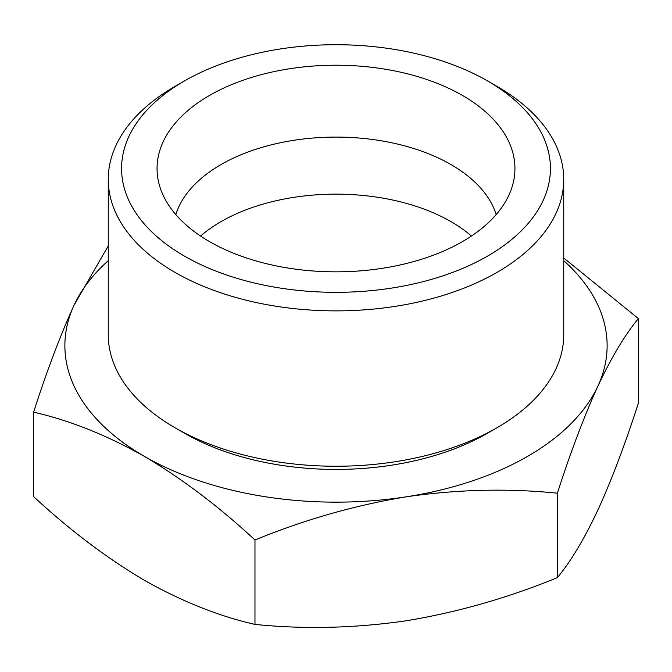 <?xml version="1.0" encoding="UTF-8"?>
<svg xmlns="http://www.w3.org/2000/svg" width="672" height="672" viewBox="0 0 672 672"><rect width="100%" height="100%" fill="white"/><g stroke="black" fill="none" stroke-linecap="round" stroke-linejoin="round"><path stroke-width="1.01" d="M144.287 456.305C182.112 478.733 219.013 506.629 254.974 539.986C304.349 519.716 354.749 505.327 406.174 496.818A271.127 156.534 180 0 1 144.287 456.305A271.127 156.534 180 0 1 74.113 305.105C60.304 335.395 46.805 371.078 33.6 412.171C69.577 420.344 106.47 435.053 144.287 456.305M563.741 260.686A271.127 156.534 180 0 1 597.887 386.131A271.127 156.534 180 0 1 406.174 496.818C457.699 489.384 508.099 488.174 557.374 493.198C570.604 452.071 584.111 416.38 597.887 386.131C611.696 356.916 625.195 334.412 638.4 318.612L563.741 258.006M200.558 236.04A162.674 93.92 180 0 1 451.03 221.651A162.674 93.92 180 0 1 471.442 236.04M175.829 214.586A162.674 93.92 180 0 1 287.179 141.422A162.674 93.92 180 0 1 451.03 164.598A162.674 93.92 180 0 1 496.171 214.586M462.529 95.474A178.945 103.312 180 0 1 512.912 184.052A178.945 103.312 180 0 1 336 271.832A178.945 103.312 180 0 1 159.088 184.052A178.945 103.312 180 0 1 255.259 76.331A178.945 103.312 180 0 1 462.529 95.474M497.045 86.411L487.628 80.984A214.435 123.808 180 0 1 487.628 80.984A214.435 123.808 180 0 1 487.628 256.066A214.435 123.808 180 0 1 184.372 256.066A214.435 123.808 180 0 1 184.372 80.984A214.435 123.808 180 0 1 487.628 80.976L497.036 86.411A227.741 131.485 180 0 1 497.045 86.411A227.741 131.485 180 0 1 563.741 179.39A227.741 131.485 180 0 1 336 310.876A227.741 131.485 180 0 1 108.259 179.39A227.741 131.485 180 0 1 174.955 86.411L184.372 80.984M563.741 179.39L563.741 334.757A227.741 131.485 180 0 1 497.045 427.728A227.741 131.485 180 0 1 174.955 427.728A227.741 131.485 180 0 1 108.259 334.757L108.259 179.39M497.045 427.728L487.628 433.163A214.435 123.808 180 0 1 184.372 433.163L174.955 427.728M108.259 245.876L74.113 305.105A271.127 156.534 180 0 1 108.259 260.686M638.4 318.612L638.4 403.04C625.17 444.167 611.663 479.858 597.887 510.107C584.077 539.322 570.57 561.826 557.374 577.626C507.998 597.887 457.598 612.276 406.174 620.785C354.64 628.228 304.24 629.429 254.974 624.406C218.996 616.241 182.104 601.532 144.287 580.272C106.453 557.844 69.56 529.956 33.6 496.6L33.6 412.171M557.374 493.198L557.374 577.626M254.974 539.986L254.974 624.406"/></g></svg>

